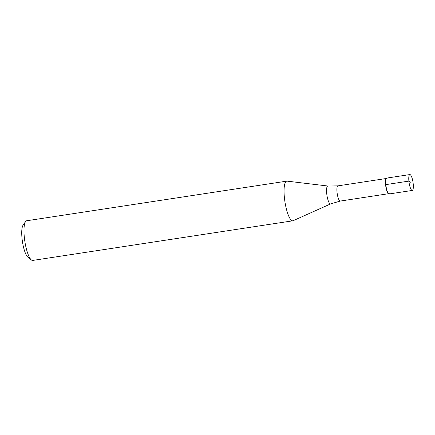 <?xml version="1.0" encoding="UTF-8"?>
<svg xmlns="http://www.w3.org/2000/svg" width="435" height="435" viewBox="0 0 435 435"><rect width="100%" height="100%" fill="white"/><g stroke="black" fill="none" stroke-linecap="round" stroke-linejoin="round"><path stroke-width="0.65" d="M410.287 174.691A8.026 1.968 -98.7 0 1 413.114 183.059A8.026 1.968 -98.7 0 1 412.26 190.438A8.026 1.968 -98.7 0 1 411.814 190.318A8.026 1.968 -98.7 0 1 408.987 181.95A8.026 1.968 -98.7 0 1 409.841 174.571A8.026 1.968 -98.7 0 1 410.287 174.691M409.841 174.571L386.769 178.084A8.026 1.968 81.3 0 0 385.91 185.462A8.026 1.968 81.3 0 0 388.743 193.831A8.026 1.968 81.3 0 0 389.184 193.95L412.26 190.438M389.575 193.706A8.026 1.968 -98.7 0 1 388.743 193.831A8.026 1.968 -98.7 0 1 388.656 193.771A8.026 1.968 -98.7 0 1 386.03 186.316A8.026 1.968 -98.7 0 1 386.318 178.421A8.026 1.968 -98.7 0 1 387.21 178.203M388.39 193.559A7.689 1.887 -98.7 0 1 388.303 193.493A7.689 1.887 -98.7 0 1 385.791 186.354A7.689 1.887 -98.7 0 1 386.062 178.785L386.318 178.421M340.252 201.068L330.649 203.89L293.125 220.714A20.064 4.921 -98.7 0 1 292.804 220.811A20.064 4.921 -98.7 0 1 291.695 220.512A20.064 4.921 -98.7 0 1 284.62 199.589A20.064 4.921 -98.7 0 1 286.757 181.145A20.064 4.921 -98.7 0 1 287.095 181.139L327.93 186.022L337.935 185.865A7.689 1.887 81.3 0 0 337.114 192.933A7.689 1.887 81.3 0 0 339.827 200.954A7.689 1.887 81.3 0 0 340.252 201.068L388.575 193.706M286.757 181.145L26.682 220.762A20.064 4.921 81.3 0 0 25.551 221.594A20.064 4.921 81.3 0 0 24.838 241.338A20.064 4.921 81.3 0 0 31.396 259.972A20.064 4.921 81.3 0 0 31.619 260.13A20.064 4.921 81.3 0 0 32.723 260.429L292.804 220.811M25.551 221.594L23.039 225.248A16.72 4.1 81.3 0 0 22.446 241.702A16.72 4.1 81.3 0 0 27.905 257.232L31.396 259.972M411.048 182.504L408.889 181.101L385.818 184.619M330.649 203.89A9.059 2.224 -98.7 0 1 330.007 203.803A9.059 2.224 -98.7 0 1 326.772 194.053A9.059 2.224 -98.7 0 1 327.93 186.022M388.303 193.493L388.656 193.771M337.935 185.865L386.258 178.502"/></g></svg>
